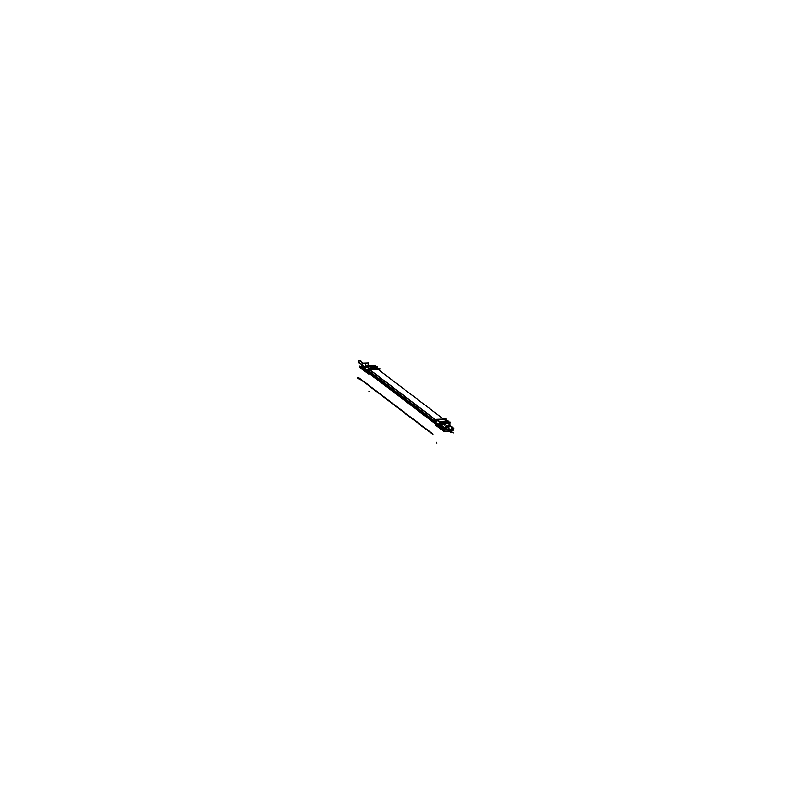 <?xml version="1.0" encoding="UTF-8"?>
<svg xmlns="http://www.w3.org/2000/svg" width="811" height="811" viewBox="0 0 811 811"><rect width="100%" height="100%" fill="white"/><g stroke="black" fill="none" stroke-linecap="round" stroke-linejoin="round"><path stroke-width="1.22" d="M368.214 373.749A2.362 1.794 -52.7 0 1 367.14 371.691L367.363 370.597L367.282 371.813L367.748 370.85L369.147 371.418L368.904 372.523L369.106 371.428A1.693 1.287 127.3 0 1 370.08 370.069A1.693 1.287 127.3 0 0 369.106 371.428L368.883 372.482A1.561 1.186 127.3 0 0 369.613 373.841A1.551 1.176 127.3 0 1 368.924 372.452M378.605 369.664A12.358 9.367 127.3 0 0 370.252 369.978A12.358 9.367 127.3 0 1 378.605 369.664A1.683 1.277 127.3 0 1 379.001 370.049A1.693 1.287 127.3 0 0 378.747 369.755A12.347 9.357 127.3 0 0 370.1 370.08M370.262 370.049A12.266 9.306 -52.7 0 1 378.555 369.735L443.82 419.388L378.555 369.735A12.266 9.306 -52.7 0 0 370.262 370.049L436.521 420.453M370.1 370.14A1.602 1.216 127.3 0 0 369.228 371.276A1.602 1.216 127.3 0 1 370.1 370.14M435.213 422.886L368.964 372.482L435.213 422.886L368.964 372.482L369.187 371.428L435.436 421.832L435.629 423.818A2.362 1.794 127.3 0 0 437.119 425.876M369.897 373.79A1.47 1.115 127.3 0 1 368.934 372.634A1.47 1.115 127.3 0 0 369.299 373.607M361.361 366.734L362.314 364.991A1.916 1.45 -52.7 0 1 365.062 363.45L364.97 363.379M360.885 367.941L361.189 366.511L365.122 369.603M361.341 366.754L364.534 369.187L361.341 366.754M364.899 369.34L364.879 371.266L364.849 368.691L366.521 366.572L375.412 366.237L377.936 368.164A13.158 9.975 -52.7 0 0 369.046 368.488L369.35 368.802A13.047 9.894 -52.7 0 1 378.159 368.478A1.338 0.862 116.8 0 0 377.977 368.194A1.338 0.862 115.8 0 1 378.149 368.488L378.179 368.61M365.143 367.271L359.03 362.629A1.075 0.811 -52.7 0 1 360.337 360.915L360.104 360.733A1.075 0.811 127.3 0 0 359.608 360.611L359.891 360.783A1.075 0.811 -52.7 0 0 359.476 362.75M441.468 419.297A12.358 9.367 -52.7 0 0 436.571 420.433A12.358 9.367 -52.7 0 1 441.022 419.297L441.944 419.267A13.057 9.904 -52.7 0 1 442.816 419.277M445.969 420.027L446.192 419.003L435.76 419.388L435.213 423.575A1.561 1.186 -52.7 0 1 435.213 422.936L435.436 421.882A1.693 1.287 -52.7 0 1 436.419 420.514A1.693 1.287 -52.7 0 0 435.436 421.882L435.426 423.565A2.251 1.703 127.3 0 0 435.456 424.589A2.261 1.713 -52.7 0 1 435.436 424.498A2.261 1.713 -52.7 0 1 435.446 423.504L435.436 423.484M447.966 427.59A1.075 0.811 -52.7 0 1 446.668 429.293M446.618 429.252A1.075 0.811 -52.7 0 1 447.915 427.539M451.778 428.35A2.585 0.892 -168 0 1 452.203 429.009A2.585 0.892 12 0 1 451.007 429.516L448.757 429.597M448.706 429.577L448.868 428.299A1.916 1.45 127.3 0 0 448.473 426.9M444.55 424.964L444.083 423.565L448.422 426.87A1.916 1.45 127.3 0 0 445.675 428.411L445.026 429.739L445.675 428.411A1.916 1.45 127.3 0 1 448.868 428.299L448.797 429.597L451.007 429.516A2.585 0.892 12 0 0 451.818 428.421L451.879 428.431M443.546 431.117L443.059 430.519L444.408 431.432L450.632 430.965M443.718 429.414L444.904 429.739L443.718 429.414M450.683 431.026L450.987 429.587L450.693 430.996L444.712 431.219L445.016 429.81L444.712 431.239L445.036 429.81L444.712 431.219L450.693 430.996A2.585 0.892 12 0 0 451.849 430.6L450.399 431.168M450.622 431.026A2.585 0.892 -168 0 0 451.869 430.54L452.203 429.009A2.585 0.892 12 0 0 451.818 428.421L451.423 428.117M450.987 429.587L450.693 430.996A2.585 0.892 12 0 0 451.849 430.6L451.514 429.81L451.403 430.834M448.868 426.14L449.314 426.485L449.101 425.826M439.836 426.495L443.637 429.364L439.836 426.495M449.071 425.856L447.185 425.927M439.897 426.485L440.9 426.454L444.945 429.546L440.88 426.454L439.957 426.485L441.103 426.241L445.016 429.222L441.022 426.18L445.026 429.201L441.103 426.241L441.356 425.126L444.012 423.514L441.052 425.045C442.705 422.531 443.891 422.49 444.621 424.913C443.891 422.49 442.705 422.531 441.052 425.045L441.113 426.282M441.356 425.126L440.88 426.454L441.356 425.126L445.259 428.096L441.356 425.126L441.103 426.272M449.345 425.927L449.75 424.244L448.919 423.291L440.657 423.585L439.592 424.974L438.366 424.68M438.193 426.758L438.173 425.724L435.619 423.778A2.362 1.794 127.3 0 0 436.156 425.593L438.893 427.681L438.173 425.724L435.619 423.778L435.842 422.724L435.426 423.565A2.251 1.703 127.3 0 0 435.426 424.477M435.649 422.572A2.392 1.815 -52.7 0 1 437.099 420.554A13.057 9.904 -52.7 0 1 441.965 419.267L446.324 420.199L448.97 422.207A0.892 0.568 -63.1 0 0 448.99 422.217A2.494 1.896 127.3 0 0 448.97 422.207L448.97 422.207A13.158 9.975 -52.7 0 0 440.089 422.551L448.939 422.176L446.415 420.25L448.939 422.176L440.049 422.511L438.386 424.66L435.842 422.724L435.619 423.778L435.842 422.703M369.279 371.316A1.602 1.216 -52.7 0 1 370.161 370.181A12.266 9.306 127.3 0 1 378.747 369.857L370.08 369.826M376.547 367.069L376.659 366.531L376.547 367.069L376.659 366.531L366.491 366.866L376.983 366.521L366.714 366.896L376.983 366.521L376.821 367.282L377.003 366.45L366.734 366.836M448.726 421.913L448.888 421.142L445.127 421.274M451.818 430.925L451.301 431.077M444.256 421.315L438.619 421.517M439.481 426.637A1.47 1.115 -52.7 0 1 439.542 425.988M449.406 425.623A1.47 1.115 -52.7 0 1 449.193 426.262M448.98 423.352A1.602 1.216 -52.7 0 1 449.558 424.873M443.87 419.399L378.392 369.583M449.233 423.474A12.266 9.306 127.3 0 0 440.637 423.798M436.359 420.544L370.069 370.11M439.704 425.238A1.602 1.216 -52.7 0 1 440.951 423.656M435.183 423.038L368.893 372.604M439.461 426.353L439.755 424.934M435.477 421.679L369.187 371.245M440.241 426.738A0.801 0.608 -52.7 0 1 440.099 425.968M440.028 426.272L440.312 424.913M440.261 425.217A0.933 0.71 -52.7 0 1 441.052 424.214M448.878 424.041A11.597 8.799 127.3 0 0 440.748 424.346M448.625 423.93A0.933 0.71 -52.7 0 1 449 424.893M449.081 424.589L448.787 425.947M448.838 425.643A0.801 0.608 -52.7 0 1 448.189 426.525M379.477 370.404L379.872 368.549L369.35 368.802A13.047 9.894 -52.7 0 1 378.159 368.478L378.159 368.478A1.338 0.862 116.8 0 0 377.977 368.194M369.775 373.972L368.356 374.023L369.35 368.802A2.382 1.804 -52.7 0 0 367.748 370.85L367.495 371.914L368.904 372.523A1.561 1.186 127.3 0 0 369.613 373.841M369.35 373.648A1.47 1.115 -52.7 0 1 368.995 372.685M376.659 366.531L366.724 366.896L376.659 366.531M367.87 365.579L368.417 362.973L362.203 363.196L361.544 366.298M361.199 366.481L364.686 368.508L361.818 366.308L362.314 364.991A1.916 1.45 -52.7 0 1 365.508 364.849M365.001 369.704L360.52 366.288L361.554 366.248L360.52 366.288L365.001 369.704M369.015 372.543L369.248 371.438M367.819 373.607L360.277 367.87A2.362 1.794 -52.7 0 1 359.76 365.984L367.302 371.732A2.362 1.794 -52.7 0 0 367.819 373.607A2.362 1.794 -52.7 0 0 368.397 373.861M364.788 368.164L361.97 366.014L364.778 368.184M364.768 368.204L361.959 366.065M365.173 367.14L362.233 364.899M375.544 366.308L375.716 365.548L373.841 365.619M365.072 367.576L365.447 365.933L367.961 365.842M369.025 373.891L367.636 373.465A2.362 1.794 -52.7 0 1 367.14 371.61M368.711 372.361L367.565 371.844A2.24 1.693 -52.7 0 0 368.407 373.81A2.251 1.703 -52.7 0 1 367.525 371.904L367.748 370.85A2.382 1.804 -52.7 0 1 369.35 368.802L369.046 368.488A13.158 9.975 -52.7 0 1 377.936 368.164L375.412 366.237L366.521 366.572L369.046 368.488L366.521 366.572L364.828 368.701L367.363 370.637A2.494 1.896 -52.7 0 1 368.873 368.589A2.494 1.896 -52.7 0 0 367.342 370.678L367.758 370.911A2.372 1.794 -52.7 0 1 369.41 368.802L369.096 368.468M367.19 371.752L364.534 369.735L364.768 368.63L367.424 370.647L367.19 371.752M361.27 366.694L361.818 366.308L364.697 368.498L364.463 369.573L364.778 368.63M375.432 366.237A2.494 1.896 -52.7 0 0 375.311 366.166L377.946 368.184A2.494 1.896 -52.7 0 1 378.21 368.336A2.494 1.896 -52.7 0 1 378.463 368.589L378.19 368.326M367.515 371.823A2.261 1.713 127.3 0 0 368.407 373.82A2.251 1.703 -52.7 0 1 367.525 371.904L359.739 366.055M369.512 368.934L369.38 368.762A2.392 1.815 127.3 0 0 367.707 370.891L368.924 371.387M370.303 369.978A1.683 1.277 127.3 0 0 369.127 371.479M364.757 368.711L367.403 370.728A2.494 1.896 -52.7 0 1 369.147 368.508L366.501 366.491A2.494 1.896 -52.7 0 0 364.757 368.711M378.078 368.224A13.158 9.975 127.3 0 0 368.853 368.569L369.187 368.914A13.037 9.884 127.3 0 1 378.321 368.579A1.338 0.862 -61.9 0 0 378.129 368.275L375.513 366.278A13.158 9.975 127.3 0 0 366.288 366.623L368.914 368.62A13.158 9.975 127.3 0 1 378.139 368.275A2.494 1.896 -52.7 0 1 378.159 368.306L378.21 368.336M378.331 368.599L378.301 368.529A13.057 9.904 127.3 0 0 369.147 368.873L369.39 369.177M363.379 363.389L359.719 360.601A1.075 0.811 127.3 0 0 359.161 360.773M358.938 360.946A1.075 0.811 127.3 0 0 358.655 362.284M360.723 361.209L360.834 360.702L358.969 360.773L358.533 362.831L359.263 362.801M448.28 428.38A1.075 0.811 -52.7 0 1 446.496 428.451M446.466 428.573A1.075 0.811 -52.7 0 1 448.25 428.512M444.57 431.31L445.574 426.627L451.788 426.393L450.794 431.077L444.57 431.31M443.597 429.495L443.303 430.854L444.59 431.249M443.627 429.323L444.915 429.708M451.899 430.367L452.193 429.029A2.585 0.892 -168 0 1 450.946 429.485M448.959 426.079L449.476 426.474L448.959 426.079M451.453 427.975L453.45 429.495L444.053 429.84L439.572 426.434L444.053 429.84L453.45 429.495L451.453 427.975M444.367 431.513L451.707 430.935M451.565 430.945A2.362 1.794 127.3 0 0 454.008 428.634L451.686 426.86M451.098 426.414L449.537 425.228M447.56 426.211L448.909 425.887M448.736 429.495L448.959 428.34M444.59 423.95L441.022 425.106L444.144 423.616M441.225 425.157L445.239 428.208M445.746 428.593A1.916 1.45 -52.7 0 1 448.929 428.472M441.275 425.035L445.766 428.451L445.503 429.617L441.002 426.201M444.945 429.566L440.768 426.383M439.603 426.18L440.839 426.14M439.471 426.383L440.92 426.464M439.035 426.768L439.876 422.561L450.156 422.176L449.304 426.393M439.491 426.18L439.856 426.931M439.532 426.505L443.718 429.394L443.09 430.6M443.556 431.219A2.362 1.794 127.3 0 1 443.039 429.343L435.487 423.606A2.362 1.794 127.3 0 0 436.004 425.481L443.556 431.219A2.362 1.794 127.3 0 0 444.59 431.513M435.649 423.727L435.649 423.727A2.362 1.794 127.3 0 0 436.196 425.623M449.669 424.579L449.456 425.674M448.949 426.322L449.446 424.579M449.669 425.491L449.679 424.558M440.14 422.551L440.14 422.551A2.494 1.896 127.3 0 1 440.16 422.531L437.524 420.524A2.494 1.896 127.3 0 0 437.433 420.564M439.4 424.964L438.376 424.629L438.153 425.734M438.548 425.927L439.177 426.059M439.4 426.018L438.153 425.694M435.791 422.663L438.447 424.68L438.214 425.785L435.558 423.768L435.791 422.663L438.437 424.7M435.375 423.94A1.561 1.186 -52.7 0 1 435.213 422.936L435.426 423.595L435.659 422.49A2.372 1.794 127.3 0 1 437.078 420.554L437.352 420.686A13.158 9.975 -52.7 0 1 446.577 420.341A1.338 0.862 118.1 0 0 446.486 420.28L449.041 422.217M446.374 420.22A2.494 1.896 127.3 0 0 446.354 420.21L449 422.227M436.389 420.514L437.088 420.554A13.037 9.884 -52.7 0 1 441.569 419.287L446.486 420.28A13.158 9.975 -52.7 0 0 437.291 420.635L439.876 422.602M437.352 420.686A2.494 1.896 127.3 0 0 435.842 422.795L435.842 422.795M439.856 422.703A2.494 1.896 127.3 0 0 438.427 424.751M437.291 420.635A2.494 1.896 127.3 0 0 435.781 422.744M435.426 421.902L435.426 423.565L435.649 422.511A2.382 1.804 127.3 0 1 437.088 420.554A2.382 1.804 127.3 0 0 435.649 422.511L435.842 422.724A2.494 1.896 127.3 0 1 437.342 420.676A2.494 1.896 127.3 0 0 435.842 422.724L438.386 424.66L438.173 425.724L440.049 422.511L437.251 420.463A13.047 9.894 127.3 0 1 444.61 419.581M436.592 420.412L437.565 420.585M448.98 426.322L449.517 425.268M449.578 431.33L451.028 432.435M449.162 431.34L450.521 432.405M432.547 434.23L357.793 377.358M433.104 434.209L358.35 377.338M368.964 372.482L369.187 371.428L435.436 421.832M365.163 367.16L362.314 364.991L365.163 367.16M364.93 371.408L367.677 373.496A2.362 1.794 -52.7 0 1 367.14 371.691L364.585 369.745L364.828 368.701L364.585 369.745L367.14 371.691L367.363 370.637A2.494 1.896 -52.7 0 1 368.873 368.589M362.061 380.612L359.172 378.413M365.153 367.211L362.213 364.97M364.768 368.65L366.278 366.501L369.096 368.529M360.246 379.822L357.61 377.814M369.826 391.541L368.863 391.571M448.159 428.36A1.075 0.811 -52.7 0 1 446.374 428.431A1.075 0.811 -52.7 0 1 448.159 428.36M443.414 430.823L443.607 429.506L443.343 430.763L444.59 431.219L450.815 430.986M450.44 431.178L444.499 431.422M447.55 426.201L448.858 426.16M440.88 426.454L440.038 426.191L440.799 426.16M448.949 423.281L440.657 423.585L439.369 426.059M449.284 425.532L449.436 424.782M444.529 431.513L443.495 431.087M439.187 426.028L438.487 425.887L439.187 426.028M440.049 422.511L437.524 420.585A13.158 9.975 127.3 0 1 446.415 420.25A13.158 9.975 127.3 0 0 437.524 420.585L437.251 420.463A13.047 9.894 127.3 0 1 441.944 419.267L441.002 419.297M453.998 428.705L451.676 426.931M450.997 426.424L449.679 425.42M450.125 431.31L451.595 432.425M450.865 431.28L453.156 433.023M436.115 441.975L436.805 443.252M364.828 368.701L367.363 370.637M435.477 423.646L435.213 422.936M449.882 424.447L449.882 423.504L449.75 424.244M435.264 423.798L369.025 373.395L435.264 423.798M367.677 373.496L368.944 373.901M378.159 368.306L378.919 369.461M438.893 427.681L439.724 428.228L438.893 427.681M364.686 368.498L366.308 366.491M366.187 366.542L373.891 365.629M362.203 365.031L358.797 362.446M444.418 431.432L450.642 431.209M451.828 430.661L450.49 431.209M443.992 423.504L448.513 426.931M443.414 431.026L444.458 431.432M435.203 423.555L435.436 424.498"/></g></svg>
